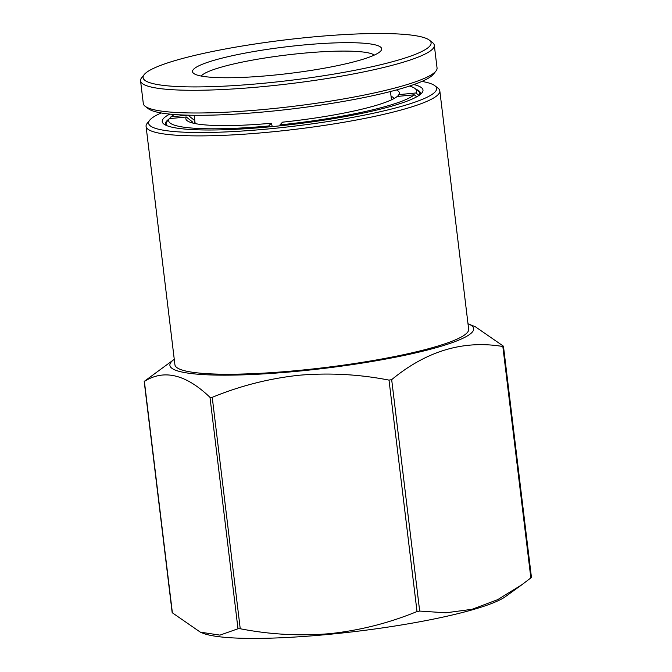 <?xml version="1.0" encoding="UTF-8"?>
<svg xmlns="http://www.w3.org/2000/svg" width="672" height="672" viewBox="0 0 672 672"><rect width="100%" height="100%" fill="white"/><g stroke="black" fill="none" stroke-linecap="round" stroke-linejoin="round"><path stroke-width="1.01" d="M421.898 81.43A145.06 20.395 173.1 0 1 434.809 85.688L437.976 88.124A147.941 20.798 173.1 0 1 439.824 90.88A147.941 20.798 173.1 0 1 271.337 131.93A147.941 20.798 173.1 0 1 146.076 126.42A147.941 20.798 173.1 0 1 147.21 123.312L149.713 120.187A145.06 20.395 173.1 0 1 161.23 112.972M146.076 126.42L174.922 364.762A147.941 20.798 -6.9 0 0 300.182 370.272A147.941 20.798 -6.9 0 0 468.661 329.213L439.824 90.88M434.809 85.688A145.06 20.395 173.1 0 1 271.412 128.646A145.06 20.395 173.1 0 1 149.713 120.187M468.006 323.77A152.998 21.512 173.1 0 1 468.376 323.921A152.998 21.512 173.1 0 1 299.443 371.07A152.998 21.512 173.1 0 1 173.93 359.554A152.998 21.512 173.1 0 1 174.258 359.318M173.93 359.554L144.799 380.957M172.385 612.83L144.379 381.41C164.044 369.004 185.917 374.312 209.992 397.337L237.997 628.765L219.954 635.132L200.34 632.159L172.385 612.83L172.805 612.377M212.234 397.328C240.08 385.871 268.993 378.512 298.998 375.253C329.154 372.674 359.159 374.287 389.012 380.117L417.018 611.537C389.172 622.986 360.259 630.344 330.263 633.612C300.098 636.191 270.094 634.57 240.24 628.748L212.234 397.328L209.992 397.337M169.814 114.106A131.342 18.463 -6.9 0 0 163.85 124.034A131.342 18.463 -6.9 0 0 273.42 126.487A131.342 18.463 -6.9 0 0 421.991 92.795A131.342 18.463 -6.9 0 0 413.834 84.58M420.353 94.408A128.461 18.06 -6.9 0 0 420.479 93.215A128.461 18.06 -6.9 0 0 416.027 89.284M200.34 632.159L202.818 633.167A157.324 22.117 -6.9 0 0 330.565 634.2A157.324 22.117 -6.9 0 0 505.596 596.526L521.875 584.741L497.566 599.701L472.097 609.286L445.931 612.805L419.681 611.066L391.675 379.646L389.012 380.117M240.24 628.748L237.997 628.765M391.675 379.646C426.485 350.927 463.537 339.881 502.841 346.508L530.846 577.928L521.875 584.741M503.261 346.055L502.841 346.508L503.261 346.055L475.306 326.735L468.376 323.921M168.882 119.146A128.461 18.06 -6.9 0 0 165.421 124.085A128.461 18.06 -6.9 0 0 165.824 125.21M417.018 611.537L419.681 611.066M531.266 577.475L530.846 577.928M201.197 76.054A88.049 12.382 173.1 0 1 201.482 75.726A88.049 12.382 173.1 0 1 300.812 53.449A88.049 12.382 173.1 0 1 374.27 55.104M380.646 51.106A95.264 13.39 173.1 0 1 287.65 73.634A95.264 13.39 173.1 0 1 193.704 73.433A95.264 13.39 173.1 0 1 193.536 69.325A95.264 13.39 173.1 0 1 299.964 45.326A95.264 13.39 173.1 0 1 380.932 50.778A95.264 13.39 173.1 0 1 380.646 51.106M308.28 37.388A145.06 20.395 -6.9 0 0 144.194 74.592A145.06 20.395 -6.9 0 0 265.894 83.042A145.06 20.395 -6.9 0 0 429.29 40.093A145.06 20.395 -6.9 0 0 308.28 37.388M144.194 74.592L141.691 77.717A147.941 20.798 -6.9 0 0 140.557 80.825A147.941 20.798 -6.9 0 0 265.818 86.335A147.941 20.798 -6.9 0 0 434.305 45.276A147.941 20.798 -6.9 0 0 432.466 42.529L429.29 40.093M140.557 80.825L143.304 103.522A147.941 20.798 -6.9 0 0 145.152 106.277A147.941 20.798 -6.9 0 0 268.565 109.032A147.941 20.798 -6.9 0 0 435.918 71.089A147.941 20.798 -6.9 0 0 437.052 67.981L434.305 45.276M145.152 106.277L148.319 108.713A145.06 20.395 -6.9 0 0 269.329 111.418A145.06 20.395 -6.9 0 0 433.415 74.214L435.918 71.089M272.32 126.588L271.253 123.262L268.716 125.992A124.849 17.556 173.1 0 1 169.277 118.65L166.782 121.758A127.739 17.959 173.1 0 0 166.135 123.992L166.312 125.429M169.277 118.65L186.312 116.987L192.679 122.111L192.788 123.052M268.691 126.932L268.716 125.992M279.972 124.9L282.509 122.17A107.528 15.12 173.1 0 0 397.219 96.457L414.246 94.794A124.849 17.556 173.1 0 1 279.972 124.9L279.947 125.824M416.732 96.793L414.246 94.794M409.483 86.058A124.849 17.556 173.1 0 1 414.994 88.494A124.849 17.556 173.1 0 1 415.934 92.98L419.118 95.542M415.934 92.98L398.899 94.634L397.463 96.432M194.754 123.505L194.359 120.296L188 115.172L170.965 116.827A124.849 17.556 173.1 0 1 174.392 114.509M169.529 118.625L170.965 116.827M192.326 122.934A101.758 14.305 173.1 0 1 192.679 122.111M166.992 125.706A127.739 17.959 173.1 0 1 166.135 123.992M391.037 96.247A101.758 14.305 173.1 0 1 394.078 98.515M414.994 88.494L418.169 90.93A127.739 17.959 173.1 0 1 419.765 93.307A127.739 17.959 173.1 0 1 419.336 95.172M271.253 123.262A107.528 15.12 173.1 0 1 187.194 120.733A107.528 15.12 173.1 0 1 186.312 116.987M396.43 89.947A107.528 15.12 173.1 0 1 398.899 94.634M503.479 346.366L531.443 577.399M144.203 381.486L172.158 612.52M195.166 123.589L194.158 115.282M391.474 99.834L390.466 91.526M419.765 93.307L419.933 94.735"/></g></svg>
